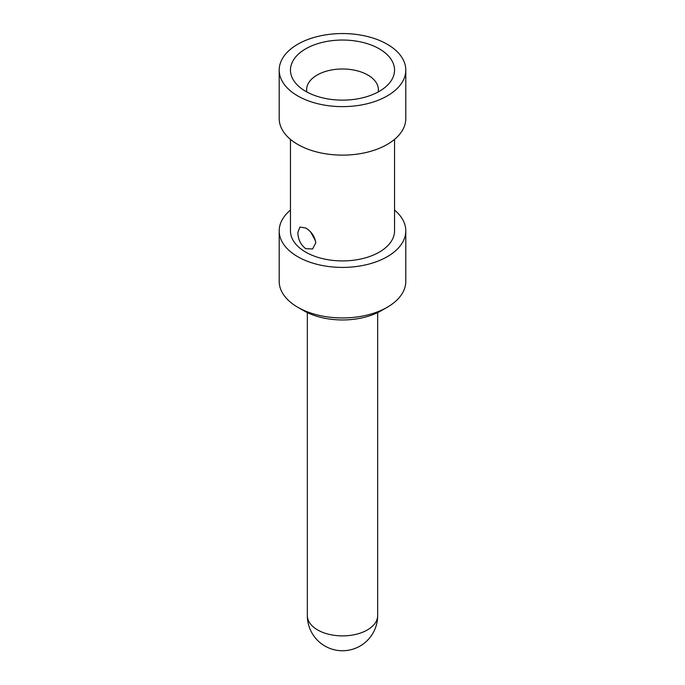 <?xml version="1.0" encoding="UTF-8"?>
<svg xmlns="http://www.w3.org/2000/svg" width="685" height="685" viewBox="0 0 685 685"><rect width="100%" height="100%" fill="white"/><g stroke="black" fill="none" stroke-linecap="round" stroke-linejoin="round"><path stroke-width="1.03" d="M387.256 307.24L381.288 310.682A54.851 31.673 180 0 1 303.712 310.682L297.744 307.24A63.294 36.545 180 0 0 387.256 307.24A63.294 36.545 180 0 0 405.794 281.398L405.794 230.871A63.294 36.545 180 0 1 366.723 264.624A63.294 36.545 180 0 1 297.744 256.704A63.294 36.545 0 0 1 279.206 230.871A63.294 36.545 0 0 1 290.457 210.072M279.206 230.871L279.206 281.398A63.294 36.545 0 0 0 297.744 307.24L303.712 310.682M394.543 210.072A63.294 36.545 180 0 1 405.794 230.871M290.457 139.38L290.457 230.871A52.043 30.046 0 0 0 305.698 252.114A52.043 30.046 180 0 0 362.416 258.63A52.043 30.046 180 0 0 394.543 230.871L394.543 139.38M305.698 248.672C300.621 244.682 298.009 239.296 297.855 232.523L299.919 227.052L305.698 227.994C311.512 231.564 314.869 236.522 315.759 242.858L312.583 248.98L305.698 248.672M310.682 232.061L315.579 240.932M405.794 70.093L405.794 118.582A63.294 36.545 180 0 1 366.723 152.344A63.294 36.545 180 0 1 297.744 144.424A63.294 36.545 0 0 1 279.206 118.582L279.206 70.093A63.294 36.545 0 0 0 297.744 95.926A63.294 36.545 180 0 0 366.723 103.846A63.294 36.545 180 0 0 405.794 70.093A63.294 36.545 180 0 0 387.256 44.251A63.294 36.545 0 0 0 318.277 36.331A63.294 36.545 0 0 0 279.206 70.093M379.302 48.84A52.043 30.046 0 0 0 311.384 46.006A52.043 30.046 0 0 0 296.742 84.401A52.043 30.046 0 0 0 305.698 91.336A52.043 30.046 180 0 0 388.258 84.401A52.043 30.046 180 0 0 379.302 48.84M378.146 91.978A35.868 20.704 180 0 0 378.368 89.701A35.868 20.704 180 0 0 367.862 75.059A35.868 20.704 0 0 0 328.774 70.564A35.868 20.704 0 0 0 306.632 89.701A35.868 20.704 0 0 0 306.854 91.978M377.666 615.584A35.166 35.166 0 0 1 324.921 646.041A35.166 35.166 0 0 1 307.334 615.584A35.166 20.302 0 0 0 317.634 629.943A35.166 20.302 180 0 0 355.96 634.344A35.166 20.302 180 0 0 377.666 615.584L377.666 312.6M307.334 615.584L307.334 312.6"/></g></svg>

